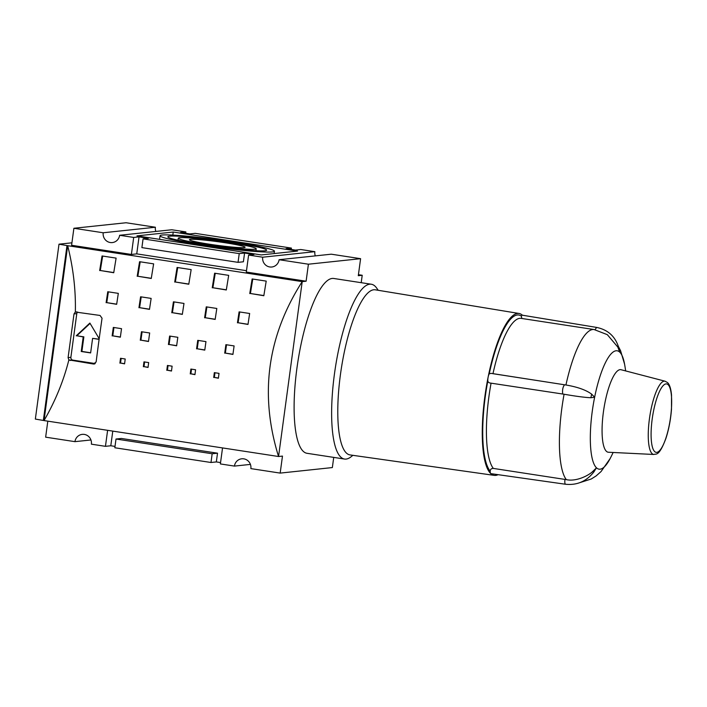 <?xml version="1.0" encoding="UTF-8"?>
<svg xmlns="http://www.w3.org/2000/svg" width="707" height="707" viewBox="0 0 707 707"><rect width="100%" height="100%" fill="white"/><g stroke="black" fill="none" stroke-linecap="round" stroke-linejoin="round"><path stroke-width="1.06" d="M333.731 457.394L332.352 467.566L280.175 473.098L282.473 456.095L278.558 456.51L44.028 420.577L67.678 245.691L302.207 281.625L278.558 456.51C259.381 394.55 267.264 336.258 302.207 281.625L306.113 281.209L308.411 264.206L360.597 258.682L358.299 275.686L362.214 275.27L358.431 274.696M250.411 464.402L234.441 466.09A8.599 8.281 84 0 1 241.741 458.799A8.599 8.281 84 0 1 250.861 468.608L280.175 473.098M90.938 439.966L74.96 441.654A8.599 8.281 84 0 1 82.268 434.363A8.599 8.281 84 0 1 91.38 444.173L105.449 446.329L107.614 430.316M47.811 421.151L45.646 437.165L74.96 441.654M155.39 227.239L126.067 222.749L73.89 228.273L103.204 232.771L155.39 227.239A8.599 8.281 -96 0 0 155.832 231.445M254.767 249.226A39.3 2.581 7.7 0 0 256.19 248.74A39.3 2.581 7.7 0 0 217.588 240.919A39.3 2.581 7.7 0 0 178.297 238.206A39.3 2.581 7.7 0 0 211.764 245.32A39.3 2.581 7.7 0 0 254.767 249.226M244.083 247.591A28.112 1.847 -172.3 0 1 213.355 244.799A28.112 1.847 -172.3 0 1 189.388 239.717A28.112 1.847 -172.3 0 1 217.491 241.653A28.112 1.847 -172.3 0 1 245.099 247.247A28.112 1.847 -172.3 0 1 244.083 247.591M360.597 258.682L331.283 254.193L279.097 259.716L308.411 264.206M279.097 259.716A8.599 8.281 84 0 1 271.797 267.007A8.599 8.281 84 0 1 262.686 257.207L314.862 251.674A8.599 8.281 -96 0 0 315.313 255.881M314.862 251.674L300.793 249.518L295.446 250.084L286.061 248.652L291.408 248.086L195.256 233.354L189.909 233.92L180.524 232.479L185.87 231.914L171.801 229.757L119.624 235.281A8.599 8.281 84 0 1 112.316 242.572A8.599 8.281 84 0 1 103.204 232.771M361.206 282.685L362.214 275.27M344.512 459.046L306.988 453.293A88.428 22.889 -81.3 0 1 297.762 362.426A88.428 22.889 -81.3 0 1 333.775 278.478L371.299 284.232A88.428 22.889 98.7 0 0 335.286 368.17A88.428 22.889 98.7 0 0 344.512 459.046A88.428 22.889 98.7 0 0 351.07 456.775L352.899 455.326M66.988 245.576L58.999 244.18L35.35 419.065L43.348 420.453L66.988 245.576L67.678 245.691C73.316 268.262 75.87 290.374 75.34 312.017L100.049 315.455L102.047 318.238A736.897 190.722 98.7 0 0 96.134 361.966L93.483 364.025L68.862 359.907C63.648 380.737 55.376 400.957 44.028 420.577M58.999 244.18L71.92 242.81M162.133 235.033A57.727 3.791 7.7 0 0 160.038 235.749A57.727 3.791 7.7 0 0 216.74 247.238A57.727 3.791 7.7 0 0 274.449 251.215A57.727 3.791 7.7 0 0 225.224 240.769A57.727 3.791 7.7 0 0 162.133 235.033M264.851 250.773A49.861 3.279 -172.3 0 1 210.403 245.833A49.861 3.279 -172.3 0 1 167.824 236.81A49.861 3.279 -172.3 0 1 217.685 240.23A49.861 3.279 -172.3 0 1 266.654 250.172A49.861 3.279 -172.3 0 1 264.851 250.773M119.624 235.281L133.694 237.437L139.04 236.872L148.426 238.312L143.07 238.878L141.895 247.618L238.047 262.35L239.231 253.61L244.578 253.044L253.963 254.476L248.608 255.05L262.686 257.207M239.231 253.61L143.07 238.878M173.224 232.037L297.523 251.082L261.263 254.927L136.964 235.882L173.224 232.037L172.817 235.086M90.089 323.417L76.833 335.772L83.868 336.85L81.897 351.423L90.655 352.766M99.104 339.351L92.599 338.361L99.121 339.192M92.599 338.361L90.629 352.934L81.243 351.494L83.214 336.921L83.868 336.85M81.243 351.494L81.897 351.423M83.214 336.921L76.833 335.772M76.179 335.843L89.877 323.064L99.192 338.697M220.549 462.572L216.333 461.927L210.986 462.493L114.834 447.761L116.01 439.02L212.171 453.753L210.986 462.493M115.011 446.409L110.796 445.764L105.449 446.329M222.537 447.929L220.372 463.933L234.441 466.09M44.037 420.524L43.348 420.453M110.796 445.764L112.784 431.111M116.01 439.02L121.365 438.455L217.517 453.187L216.333 461.927M217.517 453.187L212.171 453.753M185.87 231.914L185.694 233.275M248.608 255.05L246.31 272.045L306.113 281.209M244.578 253.044L243.394 261.784L238.047 262.35M139.04 236.872L136.743 253.875L246.496 270.693M73.89 228.273L71.593 245.276L131.396 254.44L136.743 253.875M131.396 254.44L133.694 237.437M291.231 249.438L291.408 248.086M77.69 312.026A2.457 2.368 -96 0 0 76.789 313.625L74.005 313.917L75.34 312.017L76.595 311.858M68.862 359.907L68.093 357.636L70.877 357.344L76.789 313.625M70.877 357.344A2.457 2.368 -96 0 0 72.901 360.128L95.251 363.557M68.093 357.636L74.005 313.917M174.717 282.075A736.897 190.722 -81.3 0 1 177.095 267.458L191.164 269.614A736.897 190.722 98.7 0 0 188.787 284.232L175.371 282.005A734.44 190.086 -81.3 0 1 177.722 267.555M188.813 284.064L175.371 282.005M171.774 312.768A736.897 190.722 -81.3 0 1 173.427 301.818L183.988 303.436A736.897 190.722 98.7 0 0 182.335 314.385L172.428 312.697A734.44 190.086 -81.3 0 1 174.055 301.916M182.353 314.217L172.428 312.697M106.112 302.702A736.897 190.722 -81.3 0 1 107.764 291.752L118.316 293.37A736.897 190.722 98.7 0 0 116.664 304.319L106.766 302.64A734.44 190.086 -81.3 0 1 108.392 291.85M116.69 304.16L106.766 302.64M138.943 307.739A736.897 190.722 -81.3 0 1 140.596 296.79L151.148 298.407A736.897 190.722 98.7 0 0 149.495 309.357L139.597 307.669A734.44 190.086 -81.3 0 1 141.223 296.887M149.522 309.189L139.597 307.669M204.615 317.797A736.897 190.722 -81.3 0 1 206.267 306.847L216.819 308.464A736.897 190.722 98.7 0 0 215.167 319.414L205.269 317.726A734.44 190.086 -81.3 0 1 206.895 306.944M215.193 319.246L205.269 317.726M237.446 322.825A736.897 190.722 -81.3 0 1 239.099 311.875L249.651 313.493A736.897 190.722 98.7 0 0 247.998 324.442L238.1 322.754A734.44 190.086 -81.3 0 1 239.726 311.973M248.024 324.283L238.1 322.754M168.425 344.548A736.897 190.722 -81.3 0 1 169.609 336.046L177.819 337.301A736.897 190.722 98.7 0 0 176.635 345.803L169.079 344.477A734.44 190.086 -81.3 0 1 170.237 336.143M176.662 345.643L169.079 344.477M112.139 335.922A736.897 190.722 -81.3 0 1 113.323 327.421L121.533 328.675A736.897 190.722 98.7 0 0 120.349 337.186L112.793 335.852A734.44 190.086 -81.3 0 1 113.951 327.518M120.376 337.018L112.793 335.852M140.286 340.235A736.897 190.722 -81.3 0 1 141.462 331.733L149.672 332.988A736.897 190.722 98.7 0 0 148.497 341.499L140.94 340.164A734.44 190.086 -81.3 0 1 142.098 331.83M148.514 341.331L140.94 340.164M196.573 348.86A736.897 190.722 -81.3 0 1 197.748 340.359L205.958 341.614A736.897 190.722 98.7 0 0 204.783 350.115L197.226 348.79A734.44 190.086 -81.3 0 1 198.384 340.456M204.8 349.956L197.226 348.79M224.711 353.173A736.897 190.722 -81.3 0 1 225.895 344.671L234.105 345.926A736.897 190.722 98.7 0 0 232.921 354.428L225.365 353.102A734.44 190.086 -81.3 0 1 226.523 344.769M232.948 354.269L225.365 353.102M166.799 370.318A736.897 190.722 -81.3 0 1 167.426 365.457L172.119 366.182A736.897 190.722 98.7 0 0 171.492 371.034L167.453 370.247A734.44 190.086 -81.3 0 1 168.054 365.554M171.509 370.866L167.453 370.247M119.898 363.133A736.897 190.722 -81.3 0 1 120.526 358.272L125.21 358.997A736.897 190.722 98.7 0 0 124.582 363.849L120.544 363.062A734.44 190.086 -81.3 0 1 121.153 358.369M124.609 363.681L120.544 363.062M143.344 366.721A736.897 190.722 -81.3 0 1 143.972 361.869L148.664 362.585A736.897 190.722 98.7 0 0 148.037 367.437L143.998 366.65A734.44 190.086 -81.3 0 1 144.608 361.966M148.063 367.278L143.998 366.65M190.254 373.906A736.897 190.722 -81.3 0 1 190.881 369.054L195.574 369.77A736.897 190.722 98.7 0 0 194.946 374.63L190.908 373.835A734.44 190.086 -81.3 0 1 191.509 369.151M194.964 374.463L190.908 373.835M213.708 377.503A736.897 190.722 -81.3 0 1 214.336 372.651L219.02 373.367A736.897 190.722 98.7 0 0 218.392 378.218L214.362 377.432A734.44 190.086 -81.3 0 1 214.963 372.748M218.419 378.051L214.362 377.432M94.058 364.043L94.632 363.911M249.765 293.573A736.897 190.722 -81.3 0 1 252.143 278.956L266.212 281.112A736.897 190.722 98.7 0 0 263.835 295.729L250.419 293.502A734.44 190.086 -81.3 0 1 252.77 279.053M137.193 276.322A736.897 190.722 -81.3 0 1 139.571 261.705L153.64 263.861A736.897 190.722 98.7 0 0 151.263 278.478L137.847 276.251A734.44 190.086 -81.3 0 1 140.198 261.802M99.669 270.578A736.897 190.722 -81.3 0 1 102.047 255.961L116.116 258.117A736.897 190.722 98.7 0 0 113.739 272.734L100.323 270.507A734.44 190.086 -81.3 0 1 102.674 256.058M212.241 287.82A736.897 190.722 -81.3 0 1 214.619 273.202L228.688 275.359A736.897 190.722 98.7 0 0 226.311 289.976L212.895 287.749A734.44 190.086 -81.3 0 1 215.246 273.3M226.337 289.808L212.895 287.749M113.765 272.566L100.323 270.507M151.289 278.311L137.847 276.251M263.861 295.561L250.419 293.502M498.082 474.671A81.897 21.192 -81.3 0 1 494.255 475.378A81.897 21.192 -81.3 0 1 490.702 473.54A81.897 21.192 -81.3 0 1 488.157 377.008A81.897 21.192 -81.3 0 1 519.062 313.484A81.897 21.192 -81.3 0 1 522.393 315.207M519.062 313.484L375.311 289.817A83.514 21.617 98.7 0 0 341.234 369.081A83.514 21.617 98.7 0 0 350.009 454.919L494.255 475.378M378.192 290.285L376.875 288.359A88.428 22.889 98.7 0 0 375.072 286.211A88.428 22.889 98.7 0 0 371.299 284.232M665.137 381.223L621.091 369.734A41.757 10.808 98.7 0 0 603.796 409.309A41.757 10.808 98.7 0 0 608.444 452.25L653.913 454.477C655.751 453.32 658.747 457.65 665.967 438.269C668.831 429.343 670.678 419.666 671.491 409.247L671.526 395.054C670.916 388.523 669.556 384.352 667.443 382.54L665.137 381.223A37.064 9.598 98.7 0 0 649.786 416.361A37.064 9.598 98.7 0 0 653.913 454.477M564.946 479.417C564.646 482.271 564.84 483.88 565.538 484.251L490.914 473.655A4.914 1.273 -81.3 0 1 490.702 473.54A4.914 1.273 -81.3 0 1 490.19 471.154C490.331 469.315 491.374 468.405 493.318 468.414L566.325 479.629C575.896 481.874 588.533 475.687 592.846 471.357L596.487 467.822L593.809 471.984M521.828 318.477L521.342 316.117A4.914 1.273 -81.3 0 1 522.287 315.189L596.584 327.412L595.073 329.718M619.376 350.248L619.73 352.13L617.821 347.075L607.322 334.667L594.11 329.55L521.13 318.371A77.372 20.026 -81.3 0 0 492.982 373.658M487.812 380.914A4.914 1.273 -81.3 0 1 488.157 377.008A4.914 1.273 -81.3 0 1 489.244 373.809L491.118 373.367L565.936 384.997C577.451 386.941 586.023 389.99 591.626 394.135L594.631 397.246L590.902 397.732C584.963 397.484 576.019 396.318 564.08 394.232L491.073 383.167C489.12 383.008 488.042 382.257 487.812 380.914A80.324 20.786 98.7 0 0 490.19 471.154M492.973 373.694L545.406 381.798M70.028 360.437L72.901 360.128M579.961 482.607L591.282 478.984L596.169 475.891L601.047 471.569L610.106 458.613A59.874 15.492 -81.3 0 1 596.487 467.822A59.874 15.492 -81.3 0 1 594.631 397.246A59.874 15.492 -81.3 0 1 619.73 352.13A59.874 15.492 -81.3 0 1 624.581 364.158L620.543 350.628L618.404 346.492M617.821 347.075L618.705 347.561C615.329 336.47 607.958 329.754 596.584 327.412M521.342 316.117A80.324 20.786 98.7 0 0 489.244 373.809M493.318 468.414A77.372 20.026 -81.3 0 1 491.073 383.167M566.325 479.629A77.372 20.026 -81.3 0 1 564.08 394.232M565.936 384.997A77.372 20.026 -81.3 0 1 594.11 329.55M562.701 394.029C562.251 389.902 562.878 386.809 564.566 384.776M590.902 397.732L591.626 394.135M565.538 484.251C577 485.417 586.386 481.379 593.703 472.143L592.846 471.357M668.106 384.688A34.625 8.961 -81.3 0 1 664.774 441.239A34.625 8.961 -81.3 0 1 651.271 428.486A34.625 8.961 -81.3 0 1 668.106 384.688M178.297 238.206L177.961 240.194M256.19 248.74L255.987 250.746M274.13 253.557L274.449 251.215M159.552 239.337L160.038 235.749M610.106 458.613A147.383 147.383 0 0 0 613.137 452.48M625.633 370.919A147.383 147.383 0 0 0 624.581 364.158M619.376 350.257L618.705 347.561M593.703 472.143L594.304 471.322"/></g></svg>
